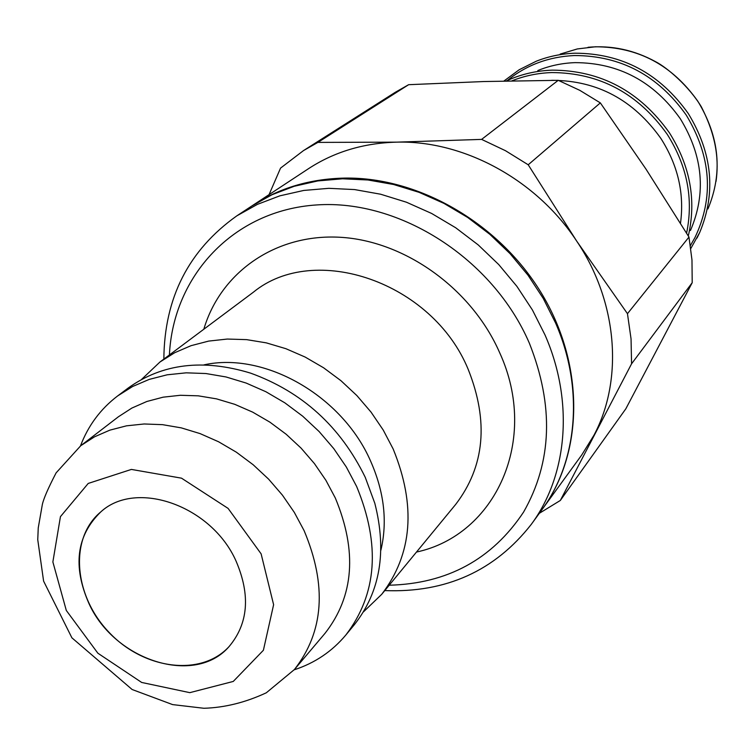 <?xml version="1.0" encoding="UTF-8"?>
<svg xmlns="http://www.w3.org/2000/svg" width="755" height="755" viewBox="0 0 755 755"><rect width="100%" height="100%" fill="white"/><g stroke="black" fill="none" stroke-linecap="round" stroke-linejoin="round"><path stroke-width="1.13" d="M89.09 603.83C72.546 566.354 76.415 535.748 100.689 512.003C136.023 479.161 211.645 505.642 236.07 561.116C250.632 595.176 248.301 623.658 229.095 646.554C194.969 686.323 114.949 660.729 89.09 603.83M537.824 70.545C549.583 65.732 562.013 63.099 575.102 62.637C618.77 62.778 653.849 81.502 680.349 118.799C703.028 156.068 706.406 193.299 690.466 230.483M551.48 80.36L552.547 80.323C597.375 80.606 633.473 99.971 660.842 138.391C677.943 165.232 684.492 193.516 680.5 223.235M269.054 194.639L280.549 168.11L303.519 150.575L317.893 142.402L408.634 84.692L483.795 81.54L558.238 80.323L481.614 139.392L505.482 150.707L528.207 164.779L600.338 102.888L645.95 169.044L688.975 237.07L627.462 313.684L631.048 338.882L631.567 363.806L692.203 282.7L625.829 408.804L560.314 500.471L539.315 513.315M252.17 205.756L308.502 168.686C334.229 151.878 363.627 143.025 396.686 142.148C463.598 140.279 536.352 179.614 576.622 240.996C617.788 301.896 623.592 379.803 593.921 435.295L581.737 454.982L542.081 509.512M252.708 205.398C279.52 187.882 310.296 178.775 345.054 178.076C420.063 177.019 501.254 224.603 543.062 295.941C584.946 367.279 583.105 453.472 542.458 508.993M688.975 237.07L691.976 259.975L692.203 282.7M558.238 80.323L579.821 90.355L600.338 102.888M303.519 150.575L395.327 92.27L408.634 84.692M560.314 500.471L631.567 363.806M627.462 313.684L576.622 240.996L528.207 164.779M481.614 139.392L396.686 142.148L317.893 142.402M236.07 561.116C250.632 595.176 248.301 623.658 229.095 646.554C201.255 677.046 144.045 669.543 109.164 632.463C73.754 595.893 68.922 538.4 100.679 512.003C136.013 479.161 211.645 505.642 236.07 561.116M141.572 379.425L159.956 362.013L174.716 352.708L191.043 345.677L208.682 341.09L227.321 339.052L246.64 339.637L266.288 342.864L285.909 348.697L305.133 357.049L323.602 367.789L340.967 380.709L356.889 395.592L371.064 412.136L383.229 430.048L393.157 448.97C416.269 505.586 412.447 554.047 381.69 594.345L363.448 611.89M204.001 364.863C264.297 351.434 342.091 395.582 370.582 461.06C384.191 491.873 387.626 521.582 380.898 550.216M80.474 445.931C88.193 425.584 100.585 408.927 117.648 395.931L128.293 387.957C162.316 363.589 203.095 358.644 250.613 373.14C302.236 391.845 340.448 426.575 365.25 477.33L374.81 503.264C387.07 551.414 380.227 591.911 354.303 624.762L345.837 635.021C332.058 651.461 314.835 663.069 294.157 669.827M117.648 395.931L132.625 386.494L149.226 379.397L167.185 374.801L186.202 372.828L205.936 373.536L226.047 376.962L246.149 383.059L265.883 391.732L284.861 402.849L302.717 416.203L319.12 431.539L333.748 448.593L346.328 467.005L356.624 486.456C380.68 544.619 377.085 594.138 345.837 635.021M335.295 497.951C357.398 551.112 353.991 596.223 325.056 633.285L294.422 669.525C323.914 631.718 327.132 585.399 304.076 530.576L294.299 512.371L282.398 495.11L268.601 479.132L253.161 464.74L236.381 452.207L218.582 441.769L200.113 433.615L181.313 427.877L162.552 424.659L144.177 423.98L126.51 425.829L109.871 430.142L94.545 436.805L80.785 445.686L118.412 416.769L131.898 408.049L146.885 401.471L163.127 397.177L180.351 395.28L198.244 395.828L216.496 398.857L234.748 404.321L252.68 412.136L269.931 422.177L286.173 434.257L301.103 448.149L314.429 463.598L325.896 480.303L335.295 497.951M236.862 215.826L251.632 206.106L271.979 194.752L294.148 186.296L317.798 180.926L342.534 178.793L367.968 179.983L393.648 184.513L419.138 192.355L443.968 203.397L467.685 217.468L489.863 234.333L510.087 253.689L527.99 275.188L543.251 298.442L555.595 323.027C584.257 388.589 577.594 461.56 541.703 510.04L531.303 524.338C567.562 475.376 574.187 401.471 545.016 334.956L532.445 310.012L516.939 286.409L498.744 264.571L478.208 244.903L455.699 227.765L431.634 213.457L406.445 202.217L380.605 194.214L354.576 189.571L328.821 188.325L303.774 190.439L279.841 195.838L257.427 204.36L236.862 215.826C188.684 250.056 164.345 297.81 163.854 359.097M169.413 354.935C173.112 276.037 233.323 210.277 316.704 204.935C399.867 199.112 493.138 258.833 529.378 343.232C554.085 405.661 552.141 461.956 523.555 512.126C492.109 559.351 447.328 583.709 389.202 585.219M384.786 590.589C446.026 592.958 494.865 570.874 531.303 524.338M560.153 54.086L577.292 48.952L595.317 46.791C637.918 46.81 672.092 64.958 697.828 101.245C719.572 136.985 722.941 172.886 707.945 208.937M536.229 61.23L519.147 69.771L503.944 81.021L519.166 69.771L536.229 61.23C548.47 56.38 561.38 53.709 574.942 53.209C621.969 53.284 659.766 73.414 688.333 113.618C712.437 153.218 716.231 192.846 699.696 232.512L696.988 238.08M507.435 80.436C526.48 64.996 548.838 56.691 574.489 55.54C620.846 55.625 658.105 75.481 686.257 115.109C711.238 156.559 714.098 197.461 694.836 237.806L690.41 245.535M511.05 78.879L506.265 80.974L511.05 78.879C524.055 73.556 537.815 70.64 552.33 70.149C600.791 70.375 639.825 91.27 669.43 132.833C690.249 165.977 696.535 200.358 688.296 235.956M511.871 80.861C524.489 75.802 537.815 73.037 551.848 72.565C599.621 72.81 638.098 93.412 667.278 134.39C687.21 165.996 693.647 198.924 686.588 233.163M261.117 553.84L273.612 604.708L263.391 650.263L233.257 681.444L189.807 692.656L141.676 682.454L97.867 653.207L66.308 610.455L52.869 561.947L60.438 516.647L88.222 483.436L131.389 469.421L181.511 478.17L228.095 508.398L261.117 553.84M159.956 362.013L253.274 292.279C314.439 241.874 432.558 282.087 468.242 369.478C488.891 421.46 484.71 466.42 455.709 504.378L381.69 594.345M416.486 552.056C495.525 535.172 539.589 439.854 499.725 352.84C471.922 288.986 405.199 241.005 340.401 237.287C275.509 233.437 220.526 272.489 203.822 329.237M588.022 47.291C611.465 45.14 633.983 49.934 655.567 61.674C667.024 67.488 689.107 86.372 701.357 106.861C717.571 138.514 718.694 162.363 716.033 181.398M690.816 248.499L699.696 232.512M80.785 445.686L56.125 472.847C48.141 488.221 43.535 498.819 42.318 504.642L38.25 527.887L37.75 539.693L43.601 581.123L71.895 637.815L132.134 689.513L172.584 704.594L203.907 708.275C224.631 707.662 245.441 702.499 266.317 692.788L294.422 669.525"/></g></svg>
